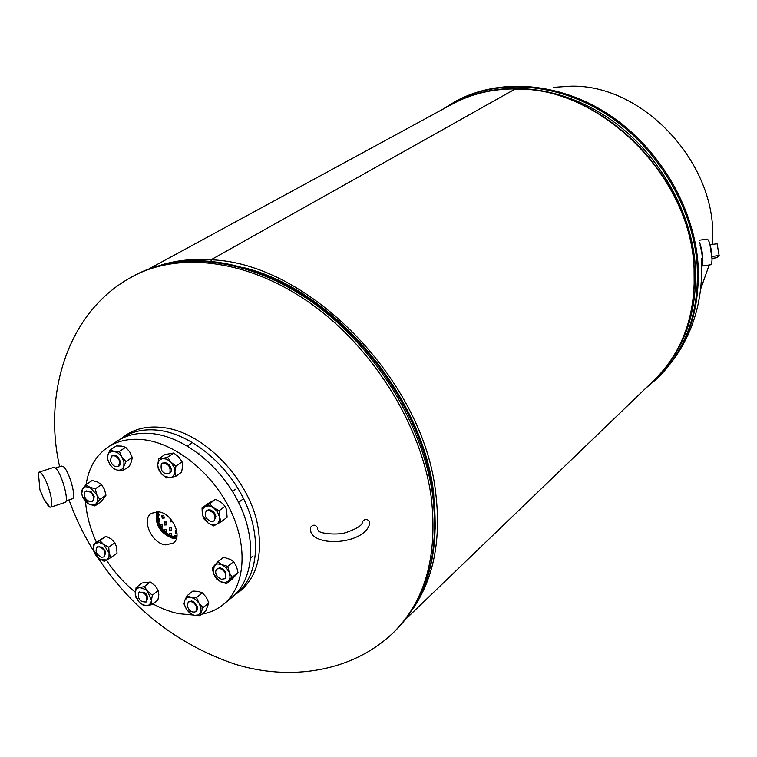 <?xml version="1.0" encoding="UTF-8"?>
<svg xmlns="http://www.w3.org/2000/svg" width="757" height="757" viewBox="0 0 757 757"><rect width="100%" height="100%" fill="white"/><g stroke="black" fill="none" stroke-linecap="round" stroke-linejoin="round"><path stroke-width="1.14" d="M244.246 267.77C333.317 289.628 422.69 395.126 433.647 493.034L435.389 528.888M405.601 619.283L654.143 380.165C683.022 351.664 696.308 313.89 693.999 266.852C689.845 175.255 599.629 86.771 515.413 88.9L210.985 259.802L515.385 88.9C492.145 88.834 471.053 93.934 452.118 104.192L149.072 268.849M161.515 264.912C176.788 260.304 193.262 258.601 210.948 259.793C308.61 262.783 423.901 380.459 435.758 493.327C441.236 539.722 433.695 578.149 413.123 608.619M211.25 261.335L210.985 259.802L211.222 261.335M236.316 593.829L240.594 590.725C256.462 576.938 262.329 556.158 258.203 528.386C251.04 481.036 204.172 431.793 162.944 427.573C148.826 425.822 136.657 428.225 126.438 434.783L122.18 437.915M127.365 434.196L124.063 436.685M238.058 592.409L241.436 590.015M699.638 242.391L701.89 250.425C703.225 258.828 703.187 264.023 701.786 266.038M699.279 240.234L706.896 239.117C708.344 239.136 709.735 242.448 711.069 249.072C712.441 257.815 712.337 263.048 710.776 264.761L710.539 264.799M700.093 245.448L701.502 250.936C702.496 257.002 702.562 261.156 701.711 263.408M709.886 244.028L712.044 259.225M712.148 256.5L719.15 255.469L717.078 243.745L710.17 244.766M719.15 255.469L716.945 257.692L712.11 258.402M72.199 498.825L72.511 498.721C76.618 497.595 69.105 470.892 63.465 466.681L61.516 466.057L55.375 468.053M49.962 507.275L43.906 499.128L39.913 489.807L38.38 472.794L38.948 472.179L40.954 472.87C44.739 477.099 47.975 484.527 50.672 495.135C52.148 502.033 52.157 506.045 50.71 507.19L48.59 506.414L44.483 500.093M39.25 472.084L53.444 467.485L55.498 468.157C61.44 472.671 69.493 501.181 65.168 502.364L64.847 502.478M234.367 595.305L236.865 593.393C258.128 576.134 261.941 537.574 244.606 500.803C227.355 464.022 191.218 434.499 159.207 430.355C145.107 428.594 132.958 430.988 122.766 437.527L120.183 439.334M158.847 511.874L151.466 513.246C141.067 519.283 151.58 543.214 165.281 544.889L173.353 543.148C182.986 536.618 172.246 513.341 158.847 511.874M156.604 511.713C154.589 524.45 160.115 533.401 173.211 538.577L176.372 538.719M157.995 511.77C155.374 523.645 160.37 532.18 172.975 537.375L176.741 537.375M158.497 511.827C156.519 523.617 161.62 531.934 173.798 536.77L176.835 536.874M152.8 604.001L163.881 609.243L173.154 612.375L178.671 613.681L193.111 615.015M201.835 614.173C210.058 612.687 217.287 609.423 223.504 604.37C244.785 587.091 248.476 548.276 230.904 511.174C213.436 474.052 176.996 444.16 144.824 439.864C130.658 438.038 118.471 440.404 108.26 446.952C96.044 455.212 88.673 467.731 86.137 484.518M223.504 604.37L232.002 597.387C253.273 580.127 257.049 541.473 239.619 504.578C222.293 467.665 186.042 438.019 153.974 433.818C139.856 432.029 127.687 434.414 117.486 440.953L108.26 446.952M85.56 501.702C86.506 515.034 90.111 528.509 96.385 542.126M106.444 560.171C114.572 572.472 124.167 583.127 135.229 592.135M101.656 557.303L104.05 556.859C106.235 552.79 104.703 549.412 99.441 546.734L97.085 547.179C94.88 551.238 96.404 554.616 101.656 557.303M104.4 556.556L105.8 551.976L102.271 547.084L97.473 546.942M106.008 536.221L93.206 544.378L99.877 540.564L103.567 544.406L108.771 547.169L114.875 542.788L111.194 538.965L106.008 536.221L99.877 540.564M114.875 542.788L116.692 547.425L117.013 553.14L110.929 557.549L109.093 552.913L108.771 547.169M110.929 557.549L104.211 561.287L99.035 558.543L95.382 554.711L93.537 550.093L93.206 544.378M106.813 559.972L108.98 557.218L109.093 552.913L103.567 544.406L99.413 542.504L95.391 543.261L93.565 546.024L93.537 550.093L99.035 558.543L100.757 559.612L106.813 559.972M159.897 524.733L161.62 527.269M163.947 530.392L165.802 532.654M157.598 515.574L159.027 515.176L158.222 512.669M159.301 514.921L157.645 515.025M158.336 521.649L159.727 521.213L159.292 518.45L157.664 518.403M160.02 520.948L158.308 521.071M161.222 527.714L162.149 527.317L162.064 524.308L159.557 524.781M162.452 527.052L160.881 527.175M165.849 532.871L166.209 529.55L164.137 529.663L163.417 530.534M166.313 532.493L165.622 532.682M171.489 536.155L171.243 533.553L169.369 533.524L168.518 534.754M176.901 536.495L176.57 535.833L174.914 535.634L174.138 536.817M162.235 518.157L164.307 518.034L163.711 515.385L161.638 515.508L162.235 518.157M164.572 517.779L162.85 517.712L161.979 515.318M164.534 524.998L166.568 524.904L166.341 521.999L164.316 522.084L164.534 524.998M166.843 524.658L165.149 524.554L164.648 521.895M169.35 530.666L171.224 530.695L171.281 527.572L169.417 527.544L169.35 530.666M171.508 530.43L169.975 530.212L169.738 527.355M176.561 530.222L175.596 530.43L175.416 533.647L176.977 533.903M177.034 533.638L176.031 533.183L175.917 530.26M170.524 518.857L170.552 521.838L172.672 521.573M172.605 521.668L171.129 521.412L170.476 518.876M174.668 536.883L175.245 535.445M169.066 535.067L169.7 533.325M163.872 531.026L164.477 529.455M159.736 525.14L160.2 524.317M700.755 288.843L709.186 264.997M712.233 244.464C719.898 167.108 644.832 83.98 570.579 86.184L553.253 87.358M362.272 522.813L362.385 521.791C365.082 518.431 367.533 518.592 369.738 522.264L369.662 523.541C365.555 543.185 318.281 547.68 311.032 532.549L310.304 528.84M317.609 529.522L317.732 528.074C315.593 524.469 313.171 524.251 310.446 527.421M146.621 601.578C147.464 595.276 144.909 592.229 138.947 592.447L138.522 592.863C137.698 599.184 140.263 602.222 146.215 601.966L146.621 601.578M196.886 607.833C194.89 602.704 192.013 600.793 188.256 602.099L187.206 605.941C189.212 611.079 192.089 612.981 195.845 611.656L196.886 607.833M223.58 570.627L220.069 568.441L216.909 568.971C214.997 571.128 215.338 573.834 217.94 577.108L221.46 579.294L224.63 578.755C226.523 576.597 226.173 573.891 223.58 570.627M209.083 510.322L206.358 510.899C203.907 515.309 205.497 518.876 211.156 521.592L213.909 521.015C216.351 516.586 214.733 513.028 209.083 510.322M161.326 464.155C160.304 470.845 162.925 474.071 169.19 473.825L169.842 473.201C170.893 466.53 168.281 463.293 162.007 463.502L161.326 464.155M110.323 460.53C112.168 465.489 114.903 467.429 118.537 466.34L119.852 461.931C118.026 456.973 115.291 455.023 111.657 456.093L110.323 460.53M86.43 499.639L89.506 501.636L92.316 501.323C94.332 499.232 94.01 496.469 91.36 493.034L88.295 491.038L85.494 491.34C83.469 493.432 83.781 496.195 86.43 499.639M146.555 601.654L147.804 596.932L145.846 593.592L144.209 592.22L139.335 592.211M150.369 582.019L155.071 585.719L158.308 590.555L152.365 595.153L151.438 600.481L151.977 604.644L147.076 605.666L143.556 605.486L138.966 601.862L135.758 597.036L135.248 594.765L136.09 587.555L139.496 587.64L144.398 586.58L150.369 582.019L142.079 583.013L136.09 587.555M152.365 595.153L147.643 591.435L144.398 586.58M158.308 590.555L158.838 594.728L157.901 600.017L151.977 604.644M151.438 600.481L147.643 591.435L145.41 589.476L140.045 587.602L137.992 588.047L136.109 589.675L135.229 592.267L135.342 594.917L138.966 601.862L142.903 604.824L147.076 605.666L148.59 605.269L150.747 603.215L151.438 600.481M196.177 611.334L197.501 609.64L197.549 607.038L193.962 601.938L191.729 600.982L188.635 601.843M196.498 597.566L199.025 603.168L202.99 607.587L199.943 615.706L194.473 615.356L190.471 613.832L186.515 609.442L184.017 603.887L184.774 600.405L186.998 595.75L192.884 591.075L198.334 591.397L202.356 592.873L196.498 597.566L191.01 597.235L186.998 595.75M202.356 592.873L206.311 597.292L208.828 602.856L202.99 607.587M208.828 602.856L205.772 610.956L199.943 615.706M199.025 603.168L195.363 599.251L191.01 597.235L187.14 597.661L184.774 600.405L184.661 605.203L186.515 609.442L192.051 614.514L194.473 615.356L198.353 614.958L200.747 612.243L200.993 607.928L199.025 603.168M224.961 578.443L225.709 577.837L225.879 572.415L223.334 569.179L219.984 567.75L217.287 568.715M217.742 561.855L222.009 564.675L217.609 563.889L214.259 565.63L217.742 561.855L223.627 557.228L230.686 559.565L233.601 561.685L236.525 566.539L238.02 572.538L232.456 578.859L226.627 583.571L220.921 581.896L216.682 579.058L213.729 574.232L212.244 568.242L214.259 565.63L213.266 572.888L213.729 574.232L220.003 581.433L224.715 582.748L228.671 580.998L226.627 583.571M222.009 564.675L227.743 566.34L229.239 572.377L232.191 577.241L228.671 580.998L230.119 577.222L229.239 572.377L226.267 567.778L222.009 564.675M233.601 561.685L227.743 566.34M238.02 572.538L232.191 577.241M214.25 520.712L215.896 516.246L215.139 514.069L213.36 511.685L210.834 510.057L208.317 509.811L206.746 510.653M202.034 507.975L205.043 506.442L202.564 509.452L202.308 514.05L202.034 507.975L208.043 503.537L215.565 499.355L221.082 502.241L225.141 506.234L226.438 509.385L227.128 517.277L221.176 521.791L213.606 525.888L208.09 523.002L204.068 518.999L202.583 515.271L208.09 523.002L211.052 524.573L214.6 525.036L217.562 523.778L219.341 520.835L219.435 516.813L221.176 521.791M202.308 514.05L202.583 515.271L202.308 514.05M205.043 506.442L209.557 503.793L213.616 507.805L219.17 510.71L219.435 516.813L217.41 511.827L213.616 507.805L209.083 505.837L205.043 506.442M215.565 499.355L209.557 503.793M225.141 506.234L219.17 510.71M169.54 473.532L171.025 471.961L171.394 469.993L170.732 467.173L169.057 464.656L165.367 462.508L162.395 463.275M158.743 458.77L162.367 458.524L159.093 460.483L157.759 464.486L158.099 467.561L161.714 474.071L158.317 469.132L157.759 464.486L158.743 458.77L164.922 454.56L173.713 453.008L178.652 456.916L182.068 461.865L175.936 466.123L174.933 471.857L175.454 476.503L166.635 477.97L161.714 474.071L164.014 476.049L170.278 477.771L172.795 476.645L174.621 473.759L174.261 467.58L170.978 462.205L175.936 466.123M182.068 461.865L182.569 466.52L181.566 472.217L175.454 476.503M162.367 458.524L167.552 457.228L170.978 462.205L166.72 459.149L162.367 458.524M173.713 453.008L167.552 457.228M118.896 466.066L120.278 464.732L120.713 462.082L117.751 456.632L114.714 455.146L112.055 455.875M110.03 450.055L113.919 451.238L111.099 451.465L108.942 452.979L107.891 454.966L107.721 459.281L109.812 464.42L113.862 468.962L109.812 464.42L107.305 458.628L107.891 454.966L110.03 450.055L116.323 445.949L121.745 446.11L125.653 447.273L119.388 451.399L121.915 457.01L125.993 461.59L123.817 466.501L123.192 470.362L129.419 466.18L131.586 461.297L132.229 457.427L125.993 461.59M125.653 447.273L129.712 451.844L132.229 457.427M114.421 469.226L117.751 470.182L123.192 470.362M114.061 468.725L117.751 470.182L120.051 470.116L122.379 468.876L123.817 466.501L123.959 461.921L121.915 457.01L118.234 453.093L113.919 451.238L119.388 451.399M92.666 501.03L93.717 500.188L94.18 496.185L90.991 491.52L85.901 491.123M101.504 484.622L97.606 482.039L92.184 480.496L85.929 484.66L89.818 487.253L95.268 488.814L96.745 494.671L99.763 499.478L105.971 495.248L104.504 489.419L101.504 484.622L95.268 488.814M105.971 495.248L101.107 501.692L94.899 505.931L99.763 499.478M94.899 505.931L88.607 503.944L85.607 501.759L82.589 496.98L81.122 491.161L85.929 484.66M89.477 504.37L92.988 505.089L95.855 503.992L97.492 501.257L97.435 496.762L96.745 494.671L89.818 487.253L85.238 486.723L82.74 488.435L81.699 493.829L82.589 496.98L89.477 504.37M59.623 466.672C42.988 393.725 67.6 311.061 132.503 276.57C179.683 250.813 250.217 259.878 312.49 304.778C374.668 349.687 421.923 427.033 431.367 498.22C437.754 556.49 425.046 601.332 393.233 632.748C352.327 672.008 290.253 681.357 234.869 664.144C177.772 644.604 132.068 609.054 97.776 557.493M246.167 268.338C334.66 291.114 422.709 395.911 433.619 493.025L435.426 526.881M132.503 276.57L134.358 275.567C181.529 249.81 252.005 258.847 314.212 303.671C376.333 348.504 423.513 425.746 432.909 496.857C439.278 555.07 426.56 599.875 394.757 631.281C427.052 599.061 439.987 553.935 433.543 495.901M134.358 275.567C177.27 253.406 226.845 256.036 283.109 283.44C356.329 320.003 419.473 406.263 432.2 487.111L433.468 495.324M701.465 258.695C703.802 306.415 689.334 346.044 658.07 377.601C686.996 349.015 700.32 311.174 698.049 264.089C693.97 206.699 658.732 147.35 608.77 114.525C558.723 81.756 498.816 77.791 455.752 101.22L442.126 109.614M694.188 288.436L694.055 265.953C689.939 174.451 599.393 86.289 515.413 89.175M657.313 376.995C684.924 348.599 697.576 311.487 695.286 265.669C691.217 208.998 656.688 150.359 607.559 117.477C558.344 84.661 499.166 79.845 456.093 102.119M658.07 377.601L657.152 378.481C686.088 349.885 699.421 312.016 697.14 264.884C693.043 207.446 657.767 148.041 607.757 115.178C557.672 82.362 497.718 78.387 454.626 101.826M93.859 551.333C83.762 535.01 75.482 517.854 69.019 499.885M393.233 632.748L394.757 631.281M657.152 378.481L645.948 388.048M701.786 266.086L710.776 264.761M66.077 500.869L72.511 498.721M50.71 507.19L65.168 502.364M236.865 593.393L244.445 587.167M122.766 437.527L130.989 432.181M104.05 556.859L104.788 556.329M97.085 547.179L97.823 546.649M362.385 521.791C362.783 524.885 357.664 528.348 347.028 532.18C339.59 535.436 320.362 533.903 318.271 530.752M138.947 592.447L139.667 591.898M146.215 601.966L146.934 601.408M188.256 602.099L188.966 601.531M195.845 611.656L196.555 611.079M216.909 568.971L217.619 568.403M224.63 578.755L225.331 578.187M250.699 557.814L253.065 555.922M206.358 510.899L207.087 510.36M232.531 491.454L235.541 489.221M213.909 521.015L214.638 520.466M238.578 502.411L242.931 499.118M169.19 473.825L169.937 473.305M198.41 453.462L199.044 453.017M162.007 463.502L162.755 462.991M187.433 446.062L192.013 442.911M118.537 466.34L119.294 465.839M111.657 456.093L112.415 455.591M92.316 501.323L93.064 500.812M85.494 491.34L86.251 490.839M142.903 604.824L143.556 605.486M184.661 605.203L184.244 604.606M107.721 459.281L107.305 458.628"/></g></svg>
